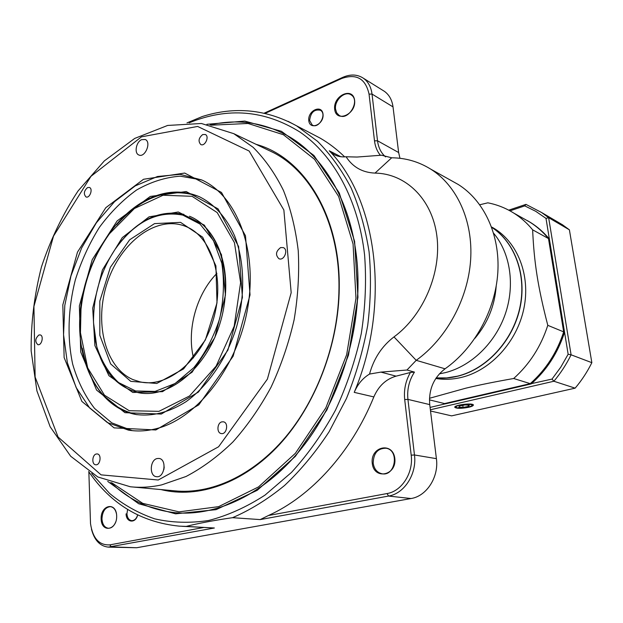 <?xml version="1.0" encoding="UTF-8"?>
<svg xmlns="http://www.w3.org/2000/svg" width="623" height="623" viewBox="0 0 623 623"><rect width="100%" height="100%" fill="white"/><g stroke="black" fill="none" stroke-linecap="round" stroke-linejoin="round"><path stroke-width="0.93" d="M335.548 109.157L336.661 112.779L338.998 115.271C348.047 121.68 360.748 100.56 351.17 94.922C345.017 90.319 334.193 100.28 335.548 109.157M334.668 109.173C333.04 95.42 353.077 86.41 354.627 100.435C356.255 114.5 335.961 123.152 334.668 109.173M373.2 463.13C374.119 469.049 377.063 472.6 382.031 473.768C395.403 476.587 399.584 450.188 386.112 448.233C377.764 448.21 373.457 453.17 373.2 463.13M372.235 463.193C370.257 446.387 392.926 441.419 394.834 458.544C396.804 475.754 373.816 480.177 372.235 463.193M116.509 514.03C115.598 509.598 113.565 507.145 110.396 506.655C105.201 507.247 102.39 511.343 101.962 518.943C102.429 524.488 104.563 527.595 108.371 528.257C111.649 528.218 114.134 526.022 115.839 521.685M101.136 518.998C100.537 504.817 116.158 501.39 116.672 515.797C117.256 530.259 101.479 533.296 101.136 518.998M110.839 482.498C129.07 500.16 150.852 510.253 176.184 512.776C219.732 516.475 270.421 490.885 307.334 440.804C344.122 390.707 363.302 319.35 356.636 258.062C350.57 200.45 322.846 155.205 286.829 135.339C262.4 122.201 236.826 118.736 210.115 124.95C236.826 118.736 262.4 122.201 286.829 135.339C328.531 158.016 358.622 215.589 358.007 285.124C357.727 344.332 335.112 407.8 299.18 451.278C263.093 494.678 216.578 516.132 176.184 512.776C150.852 510.253 129.07 500.16 110.839 482.498M206.883 124.304L244.8 121.072L281.44 131.297L313.937 155.477L339.255 192.904L354.612 241.381L357.952 297.14L348.483 355.18L326.911 409.957L295.411 456.324L257.229 490.317L216.095 509.653L175.585 513.827L138.711 503.766L107.724 481.392M260.212 519.59L268.443 515.509L387.023 493.556C401.819 491.259 413.594 472.74 411.196 455.172L404.701 399.561C403.704 389.951 405.604 380.926 410.401 372.476L414.451 372.102C409.101 380.435 406.928 389.531 407.933 399.39L414.466 454.969C417.06 473.792 404.42 493.626 388.565 496.056L260.212 519.59L232.527 517.69C214.771 520.221 196.666 523.663 186.215 526.404L179.198 526.139C141.016 522.23 110.824 504.03 88.645 471.541M186.986 122.895L202.413 116.485M393.993 336.903C423.422 315.394 441.793 272.337 436.816 235.525C431.957 198.636 405.402 173.49 375.03 173.101C362.422 172.563 352.774 167.112 346.084 156.762C341.536 157.237 337.44 156.443 333.788 154.379L329.287 150.805C377.226 199.282 391.197 304.491 354.23 392.365C357.618 384.282 362.718 378.184 369.54 374.065C373.784 358.49 381.938 346.108 393.993 336.903L416.211 360.328L406.967 370.023L380.902 372.11L369.54 374.065M346.084 156.762L357.01 157.043L381.564 155.213L391.68 157.79C405.69 157.915 418.695 161.692 430.703 169.121C456.955 185.615 473.27 220.931 470.614 260.173C467.92 299.398 446.161 338.904 416.211 360.328L445.056 368.808C474.298 348.319 495.363 310.433 497.808 272.672C500.207 234.887 484.079 200.684 458.248 184.486L451.434 180.686M127.606 509.443L126.928 513.804C127.302 517.869 128.906 520.158 131.741 520.664C134.49 520.602 136.453 518.718 137.636 514.995C135.705 523.764 126.119 522.713 126.087 513.858M309.639 120.496L312.193 124.989C318.703 129.35 327.309 114.025 320.424 110.271C314.218 109.041 310.628 112.444 309.639 120.496M308.774 120.512C307.676 110.427 322.021 104.025 323.033 114.266C324.131 124.514 309.654 130.729 308.774 120.512M108.503 547.119L136.686 547.742L411.048 498.532C426.662 496.188 439.028 476.945 436.404 458.653L429.738 404.607C428.546 389.616 433.655 377.686 445.056 368.808M414.451 372.102L406.967 370.023M410.401 372.476L396.088 376.152C385.995 379.103 378.582 386.026 373.839 396.921C351.294 452.477 310.955 496.422 268.443 515.509M264.168 113.176L342.72 77.369C350.438 74.005 357.322 74.285 363.365 78.218C368.201 81.699 371.09 86.979 372.024 94.073L377.522 140.79C378.379 147.589 381.066 152.954 385.582 156.895M399.966 158.304L398.642 152.542L393.02 106.891C392.062 99.96 389.188 94.774 384.391 91.332L382.911 90.413M181.955 526.295L214.367 528L186.215 526.404M214.367 528L108.254 547.111C99.898 546.161 94.291 540.141 91.441 529.059M88.855 471.852L90.506 523.569C92.718 538.334 99.158 545.437 109.835 544.868L203.565 527.517M380.396 155.329C377.156 151.381 375.194 146.561 374.501 140.853L369.05 94.12C365.569 78.584 356.449 73.374 341.708 78.49L265.102 113.386M311.079 133.377L320.191 138.135C328.866 143.158 337.02 149.403 344.659 156.879M151.078 197.686C113.744 213.993 84.23 263.147 80.133 312.606C75.866 362.018 98.278 407.349 135.549 414.435C152.028 416.725 168.825 412.496 185.95 401.757C208.059 385.972 226.772 358.614 236.569 326.904C245.446 294.913 244.543 261.504 234.591 235.829C226.351 217.372 214.078 203.955 199.368 196.728C183.84 190.233 167.743 190.545 151.078 197.686M150.283 196.44L186.207 191.541L218.042 208.845L238.617 246.544L242.425 297.475L227.909 350.118L198.441 392.046L161.302 414.054L124.95 412.691L96.557 390.068L80.717 351.972L79.362 305.893L92.204 259.698L117.116 220.939L150.283 196.44M141.592 139.661C136.126 141.935 134.038 153.172 138.765 154.948C144.925 158.25 151.724 142.13 145.268 139.505L141.592 139.661M164.215 466.954L163.88 469.578M157.206 458.528C149.832 459.829 149.138 476.252 156.474 476.688C164.62 478.137 167.205 459.112 158.974 458.435L157.206 458.528M87.539 187.578C83.918 190.895 83.396 194.01 85.99 196.93C89.704 198.659 93.302 188.761 89.424 187.468L87.539 187.578M202.693 134.552C198.644 137.948 197.989 141.265 200.738 144.505C204.905 146.911 209.733 136.453 205.349 134.498L202.693 134.552M280.607 247.588C275.81 251.295 275.249 255.002 278.933 258.724C284.119 261.177 288.698 249.582 283.317 247.611L280.607 247.588M221.897 421.864C217.038 422.807 216.469 432.993 221.258 433.553C226.756 434.846 228.968 422.589 223.384 421.818L221.897 421.864M96.269 454.003C92.087 454.79 91.55 464.532 95.685 464.774C100.295 465.622 101.931 454.299 97.25 453.941L96.269 454.003M38.899 334.995C35.168 338.46 34.81 341.684 37.839 344.667C41.718 345.827 44.14 335.61 40.168 334.901L38.899 334.995M132.255 430.633L111.79 422.869L94.564 408.423C84.915 395.893 77.626 381.151 72.681 364.198C67.05 337.736 68.055 308.416 75.352 279.797C81.302 261.021 89.299 243.554 99.361 227.403C110.427 212.373 122.84 199.905 136.601 189.992C150.883 181.861 165.461 177.251 180.335 176.177L201.829 180M132.964 379.594L139.988 381.852C167.221 388.347 201.455 360.631 213.284 319.692C225.425 278.855 211.773 236.366 185.561 226.375C156.762 214.81 120.955 241.849 107.608 281.767C93.832 321.523 104.617 367.391 132.964 379.594M130.752 381.346L110.637 363.925L99.82 335.314L99.82 301.088L110.372 267.29L129.677 239.777L154.535 223.61L180.561 222.364L202.654 237.176L215.916 265.92L216.999 302.918L205.325 340.033L183.567 368.917L156.755 383.472L130.752 381.346M193.473 357.921C186.612 329.645 196.479 294.079 216.897 273.388M182.835 215.114C157.308 210.278 134.677 221.757 114.944 249.543C100.498 271.659 93.349 296.026 93.512 322.652L96.76 346.676C101.549 361.395 108.807 373.348 118.541 382.553L135.588 390.971L155.041 391.423L175.133 383.488L193.878 367.625C205.099 353.482 213.712 337.09 219.732 318.439C223.821 299.305 224.506 280.911 221.811 263.256L213.432 240.517L199.944 224.031L182.835 215.114M225.339 295.434C228.555 257.945 212.895 225.44 189.462 216.243C218.813 227.777 234.162 275.724 220.433 321.927C207.038 368.232 168.467 399.545 137.776 392.552C114.071 385.98 99.696 367.243 94.649 336.327M121.103 241.296C140.23 218.657 161.162 209.678 183.902 214.359M111.867 482.841L142.753 503.361L179.058 511.865L218.618 506.647L258.522 486.921L295.403 453.287L325.79 407.956L346.661 354.674L355.974 298.285L353.062 243.975L338.632 196.455L314.553 159.317L283.41 134.732L248.04 123.479L211.166 125.184M174.417 490.807C210.769 494.678 252.782 475.91 285.412 437.245C317.917 398.494 338.507 341.599 338.974 288.34C339.792 225.02 312.092 172.478 273.544 152.682L266.286 149.209M256.092 144.334C303.121 157.074 340.314 214.499 339.247 287.943C338.78 344.792 315.394 405.55 279.47 444.565C243.422 483.534 198.122 498.906 160.975 489.569M80.998 309.265L80.453 332.799L87.687 367.874L104.477 395.2L129.195 410.705L158.92 411.351L189.493 396.01L216.103 366.168L234.178 326.195L240.595 282.624L234.45 242.674L217.193 212.575L192.048 196.3L163.094 195.233L134.397 208.526L109.508 233.695C93.652 255.851 84.152 281.043 80.998 309.265M116.602 224.848C141.818 196.627 168.872 187.032 197.771 196.058M137.091 414.692L136.336 414.56C107.218 407.162 89.198 385.03 82.267 348.156M225.44 295.123L214.849 337.526L192.071 372.219L162.517 391.649L132.808 392.459L108.9 375.677L94.875 345.555L92.71 308.12L102.398 269.985L122.256 237.628L149.084 216.835L178.303 211.991L204.328 225.121L221.484 254.69L225.44 295.123M468.566 407.31C471.829 406.531 473.402 405.76 473.301 404.981C472.935 402.606 453.614 405.059 454.79 407.325C456.651 408.649 461.246 408.649 468.566 407.31M430.08 407.411L530.71 383.784C546.324 369.906 557.46 352.665 564.119 332.051L548.933 238.811C543.482 232.239 537.267 226.756 530.305 222.364L523.678 218.642M445.538 403.821L531.17 383.924C546.776 370.062 557.912 352.828 564.555 332.238L546.005 218.4L535.772 211.329L524.745 205.886L509.964 210.839M548.933 238.811L549.369 239.061C543.918 232.48 537.711 227.006 530.749 222.613L527.268 220.55M444.627 403.556L445.04 403.704M530.71 383.784L552.017 379.08L560.762 367.188L568.145 354.253L564.555 332.238L564.119 332.051M508.711 210.161L525.96 204.375L541.597 212.513L548.637 217.676L571.089 354.806L591.85 362.672L569.391 229.825L548.637 217.676L546.005 218.4M430.524 411.001L451.597 415.868L575.13 388.16L553.886 381.245L430.368 409.763M575.13 388.16C581.695 380.412 587.271 371.915 591.85 362.672M568.145 354.253L571.089 354.806C566.369 364.385 560.638 373.2 553.886 381.245L552.017 379.08M569.391 229.825L562.476 224.771L554.906 220.332M525.96 204.375L524.745 205.886M468.356 406.43L469.353 405.184L465.023 404.934L459.704 405.931L458.754 407.177L463.076 407.419L468.356 406.43L468.185 405.114M462.803 405.347L463.076 407.419M436.186 377.888L446.761 377.92L457.477 376.167C486.088 369.229 512.168 341.544 519.613 308.681C527.128 275.825 515.057 242.378 491.687 227.309M491.679 227.27C515.135 242.269 527.315 275.709 519.847 308.611C512.441 341.529 486.329 369.283 457.687 376.23C450.413 378.005 443.233 378.574 436.162 377.927M435.796 378.473C444.207 379.859 452.812 379.485 461.612 377.359C490.628 370.374 516.942 341.98 523.85 308.65C530.843 275.319 517.534 241.95 493.206 227.87L491.586 227.021M429.481 398.292L465.747 388.199C478.83 385.045 494.802 381.813 513.671 378.504C529.589 364.221 540.959 346.497 547.788 325.331C537.859 286.923 534.09 262.548 532.634 229.825C527.113 223.112 520.828 217.536 513.773 213.082C505.697 208.035 497.053 204.617 487.84 202.825L479.788 204.765M429.449 399.865L444.542 403.579L530.243 383.643C545.873 369.751 557.017 352.501 563.675 331.872L547.788 325.331M563.675 331.872L548.489 238.57C543.038 231.99 536.824 226.499 529.854 222.115L523.227 218.393M532.634 229.825L548.489 238.57M513.671 378.504L530.243 383.643M91.706 473.511L109.625 493.455C123.206 504.692 138.244 513.157 154.753 518.858C171.948 522.775 189.922 523.32 208.689 520.478C227.66 515.595 246.428 507.145 264.993 495.129L291.455 472.444C308.042 454.284 322.714 433.53 335.47 410.199C346.84 385.746 355.453 360.18 361.301 333.507C365.421 306.687 366.519 280.482 364.58 254.893C358.303 199.5 333.375 155.01 300.013 132.084C264.697 110.069 227.745 106.992 189.166 122.84M288.06 121.329L296.564 125.807L317.551 141.328C330.447 154.302 341.645 169.845 351.131 187.982C359.455 207.436 365.436 228.719 369.081 251.832C371.269 275.709 370.81 300.224 367.71 325.393C363.1 350.531 356.006 374.921 346.427 398.564L329.131 431.708C315.721 452.119 300.878 470.038 284.579 485.473C267.734 499.257 250.384 509.996 232.527 517.69M391.68 157.79L375.03 173.101M429.738 404.607L407.933 399.39L404.701 399.561M411.196 455.172L414.466 454.969L436.404 458.653M380.902 372.11L396.088 376.152M393.02 106.891L372.024 94.073L369.05 94.12M374.501 140.853L377.522 140.79L398.642 152.542M411.048 498.532L388.565 496.056L387.023 493.556M109.835 544.868L111.346 546.893L136.686 547.742M373.839 396.921L354.23 392.365M329.287 150.805L340.851 156.731M342.72 77.369L341.708 78.49M201.72 179.954L180.094 174.347L157.479 176.504L135.222 185.903L114.515 201.688L96.37 222.793L81.629 247.993L70.944 275.981L64.808 305.371L63.554 334.738L67.339 362.609L76.123 387.498L89.634 407.94L107.327 422.542L128.385 430.111C137.418 431.622 146.81 431.124 156.544 428.601C197.07 418.5 237.534 367.196 247.643 308.276C257.977 249.34 236.491 195.443 201.72 179.954M155.805 429.971L114.095 427.876L81.87 401.414L64.13 357.555L62.822 304.873L77.486 252.136L105.778 207.716L143.531 179.268L184.696 173.062L221.484 192.445L245.485 235.774L250.041 294.897L233.134 356.208L198.815 404.833L155.805 429.971M158.258 480.006L218.603 446.761L267.399 379.119L291.182 292.701L283.862 210.006L249.153 151.039L197.616 126.438L141.452 136.842L90.966 176.332L53.516 236.101L33.93 306.407L35.122 377.032L58.071 437.027L101.074 474.866L158.258 480.006M161.7 484.873C150.922 487.225 140.448 487.856 130.293 486.758L97.803 476.961L70.672 456.238L50.167 426.794L36.928 390.933L31.15 350.913C30.901 322.878 34.335 294.881 41.461 266.901C50.556 239.536 62.744 214.226 78.031 190.988L104.368 160.859L134.7 138.431L167.634 125.449L201.424 123.494L233.796 133.672L253.109 147.301C264.915 159.06 275.023 173.428 283.434 190.404C290.684 208.705 295.614 228.789 298.238 250.664C299.414 273.232 298.035 296.299 294.103 319.864C288.714 343.289 281.028 365.74 271.036 387.218C259.9 407.722 247.167 425.992 232.846 442.026C217.886 456.488 202.28 467.982 186.036 476.494L161.7 484.873M466.876 407.442C476.79 405.62 471.159 403.011 461.176 404.903C451.231 406.78 457.118 409.303 466.876 407.442M439.347 373.87L445.297 372.647C471.019 366.238 495.067 343.32 505.175 314.342C515.268 285.357 510.385 253.148 493.657 233.298M474.952 338.281C487.645 323.189 494.724 305.815 496.196 286.159M320.191 138.135L296.564 125.807C266.231 109.259 234.739 106.19 202.086 116.594M430.703 169.121L458.248 184.486M339.527 115.567L338.998 115.271M382.436 473.823L382.031 473.768M363.365 78.218L384.391 91.332M335.345 155.174L333.788 154.379M128.385 430.111L130.869 430.477M273.544 152.682L233.796 133.672M177.22 491.064L133.112 487.015M136.336 414.56L135.549 414.435M141.803 382.203L139.988 381.852M530.749 222.613L530.305 222.364M562.476 224.771L541.597 212.513M454.883 406.912L456.69 407.87C459.626 408.283 463.045 408.143 466.939 407.458C472.289 405.931 474.352 405.028 473.13 404.748M529.854 222.115L513.773 213.082"/></g></svg>
